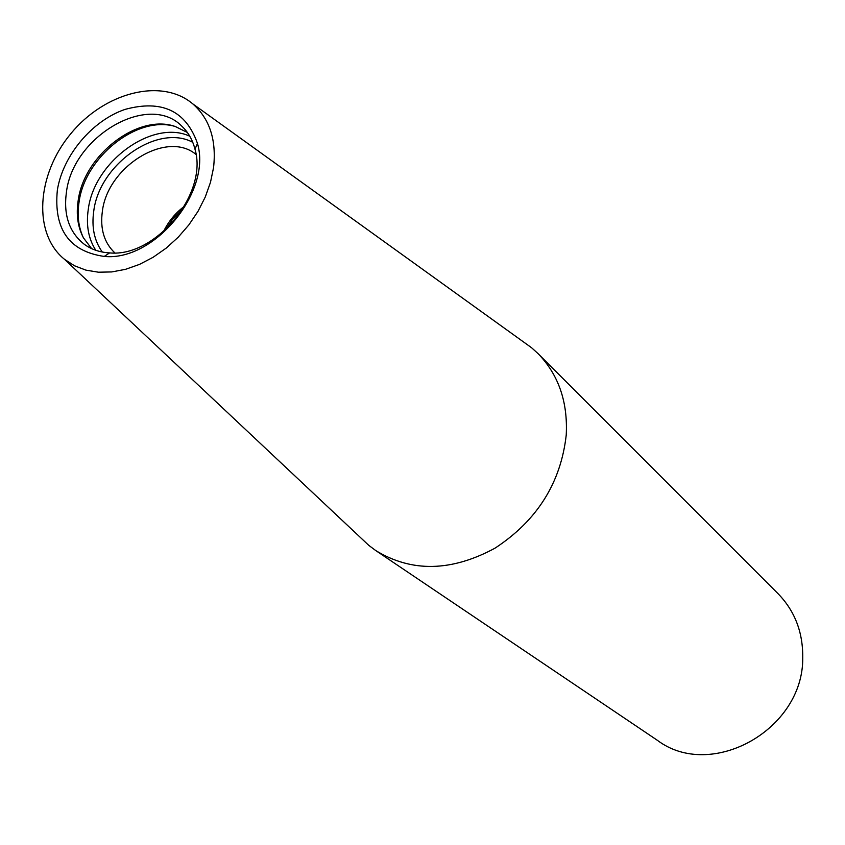 <?xml version="1.0" encoding="UTF-8"?>
<svg xmlns="http://www.w3.org/2000/svg" width="845" height="845" viewBox="0 0 845 845"><rect width="100%" height="100%" fill="white"/><g stroke="black" fill="none" stroke-linecap="round" stroke-linejoin="round"><path stroke-width="1.27" d="M521.978 340.831L531.589 347.749L538.064 353.632C558.545 374.747 567.935 401.871 566.235 435.027C560.837 482.865 537.103 520.562 495.054 548.141C451.494 571.695 411.737 572.509 375.771 550.581L368.769 545.352L360.128 537.23M375.771 550.581L657.357 740.304C711.215 780.938 803.584 729.742 802.739 657.759C803.035 632.303 794.828 610.967 778.118 593.75L538.064 353.632M213.553 167.637L210.479 182.34L205.25 197.043L197.994 211.356L188.879 224.876L178.168 237.255L166.148 248.155L153.135 257.271L139.499 264.39L125.588 269.312L111.793 271.932L98.464 272.206L85.947 270.136L74.55 265.805L64.558 259.362C32.733 233.854 36.43 174.915 70.684 133.837C104.453 92.358 161.596 77.465 192.723 103.829C209.687 118.765 216.626 140.038 213.553 167.637M57.354 190.114C53.552 229.227 69.184 251.335 104.241 256.436C154.371 261.538 212.021 191.561 197.434 143.344C185.889 110.716 161.722 99.414 124.923 109.438C91.999 120.729 62.836 155.554 57.354 190.114M196.008 154.445C166.729 129.824 107.463 166.465 102.351 211.461C99.995 228.942 104.167 242.768 114.867 252.919M187.358 132.464L175.295 126.518C138.062 113.241 83.94 154.994 78.152 200.709C76.039 214.757 77.825 227.168 83.497 237.92L91.64 248.631M66.438 192.1C63.29 215.074 69.301 232.523 84.468 244.437C91.609 249.55 99.995 252.37 109.618 252.898C155.586 257.503 208.292 193.537 194.994 149.29C192.639 139.943 188.266 132.264 181.886 126.232C148.752 91.989 73.061 136.098 66.438 192.1M184.39 206.275C175.369 213.014 168.408 221.464 163.518 231.604M192.744 142.298C157.497 123.381 99.361 164.289 93.753 211.102C91.44 227.22 94.291 240.867 102.329 252.032M189.787 136.214C152.501 118.934 94.122 161.511 88.271 209.391C85.958 225.224 88.461 238.86 95.791 250.289M174.535 126.285C136.784 115.543 84.796 157.244 79.039 202.187C77.075 215.19 78.437 226.861 83.127 237.213M64.558 259.362L368.769 545.352M192.723 103.829L531.589 347.749M182.985 208.62L173.214 218.327L165.546 229.766M183.661 127.996L181.886 126.232M86.549 245.853L84.468 244.437M194.994 149.29L197.434 143.344M109.618 252.898L104.241 256.436"/></g></svg>

